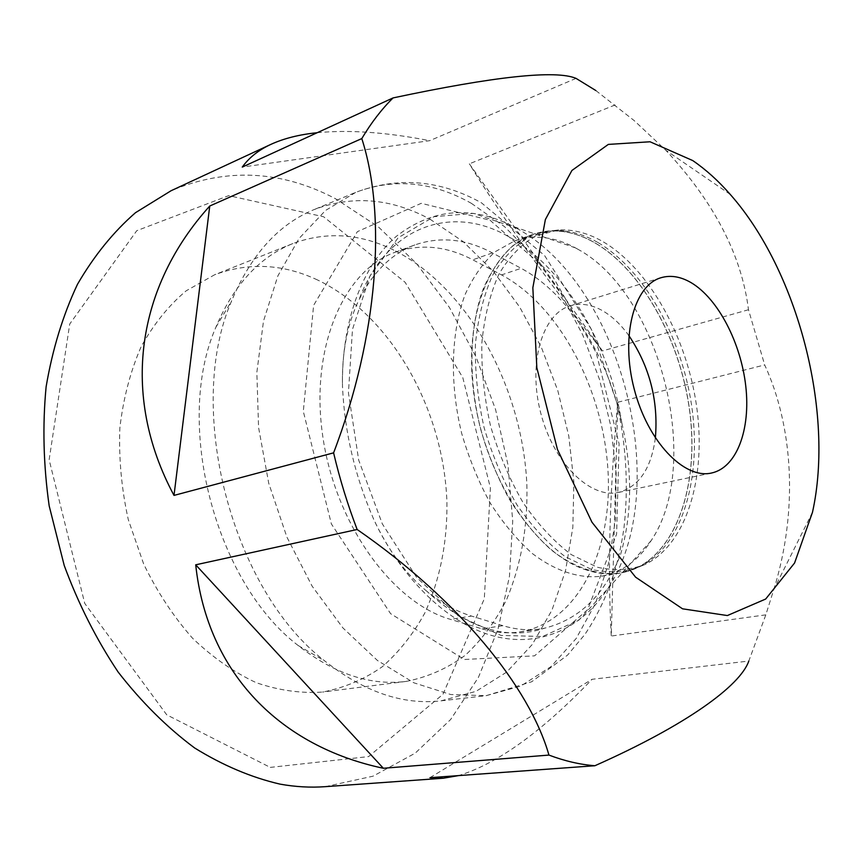 <?xml version="1.0" encoding="UTF-8"?>
<svg xmlns="http://www.w3.org/2000/svg" width="862" height="862" viewBox="0 0 862 862"><rect width="100%" height="100%" fill="white"/><g stroke="black" fill="none" stroke-linecap="round" stroke-linejoin="round"><path stroke-width="0.65" stroke-dasharray="4.31 3.23" d="M317.528 279.967C283.113 263.837 248.816 262.102 214.649 274.752L186.192 290.806C168.65 305.557 153.619 324.22 141.099 346.793C130.399 371.328 123.32 398.352 119.861 427.854C118.697 458.218 121.51 488.84 128.309 519.7L143.652 563.974C157.207 591.871 173.499 616.61 192.517 638.192C212.655 657.458 233.936 672.306 256.337 682.726C278.889 690.44 300.978 693.554 322.593 692.057C344.412 687.822 364.389 679.331 382.502 666.574C399.268 651.726 413.372 633.872 424.826 613.001C439.997 579.533 447.367 542.704 446.936 502.514C443.898 409.676 391.402 315.255 317.528 279.967M270.269 767.395L368.591 756.588L442.96 694.319L484.304 598.778L490.403 487.881L462.775 377.534L405.118 282.294L323.659 216.782L228.742 195.631L136.778 230.682L69.736 323.993L49.134 459.769L84.745 603.422L166.743 714.835L270.269 767.395M395.529 250.993C469.402 289.201 522.512 388.083 526.876 484.703C527.889 526.531 521.133 564.826 506.608 599.586C495.564 621.254 481.826 639.776 465.394 655.174C447.583 668.373 427.832 677.123 406.153 681.411C370.401 685.904 334.402 673.933 298.166 645.519C214.918 582.066 173.812 423.156 215.856 327.301C233.764 284.88 259.44 256.962 292.886 243.547C326.892 231.038 361.103 233.516 395.529 250.993M429.944 219.142L463.217 241.662L493.387 271.379L519.635 306.98L541.293 347.181L557.811 390.648L568.791 436.086L573.876 482.149L572.831 527.479L565.526 570.655L551.939 610.188L532.22 644.539L506.705 672.101L476.007 691.346L441.085 700.838C402.866 705.202 364.152 691.96 324.942 661.089C231.641 590.05 184.565 408.071 231.716 300.698C251.047 254.689 278.48 224.335 314.016 209.617C352.515 195.06 391.154 198.238 429.944 219.142M577.551 249.053C660.173 293.36 703.252 463.616 651.144 540.646C638.386 560.505 621.836 572.357 601.471 576.215C579.587 578.855 555.634 571.29 532.339 553.533C517.092 539.935 503.063 523.115 490.252 503.074C478.464 481.535 468.95 458.336 461.709 433.457C449.371 383.084 450.988 331.773 465.254 294.19C473.346 276.627 483.323 262.468 495.197 251.715L514.722 240.843C534.397 234.335 554.622 236.684 575.407 247.857L577.551 249.053M595.254 243.073C642.115 270.603 679.924 339.671 689.503 409.806C699.093 479.854 679.191 547.058 636.964 567.756L620.231 573.058C598.465 575.676 574.566 567.983 551.303 550.01C536.056 536.239 522.016 519.226 509.173 498.958C497.352 477.182 487.784 453.735 480.479 428.608C468.001 377.718 469.445 325.933 483.55 288.08C491.545 270.399 501.447 256.165 513.246 245.379L532.662 234.496L549.87 231.027C564.976 230.273 580.104 234.292 595.254 243.073M481.998 628.829C495.003 632.676 507.556 633.71 519.657 631.943C578.445 622.73 613.367 549.266 607.861 468.68C602.581 387.975 559.007 305.601 501.544 274.913L472.796 259.807C446.473 245.993 420.57 243.483 395.076 252.275C343.895 270.28 309.911 347.429 322.679 435.676C335.092 523.902 392.49 602.883 450.514 619.379L481.998 628.829L502.923 625.683C515.896 629.594 528.406 630.672 540.463 628.904L544.558 628.193C506.888 640.8 467.7 628.538 427.002 591.407C441.57 603.217 456.397 611.438 471.482 616.05L450.514 619.379M502.923 625.683L471.482 616.05M395.076 252.275L414.87 244.927C440.277 236.188 466.116 238.849 492.385 252.922L521.09 268.319L501.544 274.913M414.87 244.927C391.617 253.59 372.934 272.015 358.807 300.202C386.564 225.219 452.367 204.143 508.181 236.436C564.653 267.414 609.488 344.11 621.911 423.328C607.796 356.028 568.629 293.651 521.09 268.319M584.199 569.254C598.551 574.308 612.149 575.245 624.993 572.056L637.04 567.724C679.256 547.025 699.157 479.832 689.568 409.784C679.989 339.66 642.179 270.593 595.33 243.062C580.18 234.281 565.052 230.262 549.945 231.016L537.306 233.074C492.881 244.14 462.948 312.076 473.82 393.956C484.347 475.802 534.268 552.165 584.199 569.254M655.357 438.025C651.209 468.562 638.936 486.685 618.539 492.428C590.211 499.012 553.501 463.088 540.733 413.017C527.619 363.031 542.306 313.811 570.267 305.848C580.234 302.918 590.567 304.297 601.267 309.997C611.309 315.503 620.511 324.026 628.851 335.566M598.206 242.675C642.546 268.793 678.997 332.409 690.57 398.923C702.045 465.383 687.714 531.606 651.489 559.492L639.916 566.56C624.907 572.282 608.777 573.241 591.526 569.437L565.44 556.82C548.092 543.825 531.962 526.553 517.06 505.013C503.354 481.449 492.364 455.664 484.11 427.671C477.753 399.171 474.854 371.296 475.425 344.046C478.011 317.981 483.744 295.052 492.611 275.269C503.009 257.857 515.444 244.97 529.882 236.587L553.027 230.639L566.571 231.21C577.206 232.772 587.744 236.587 598.206 242.675M603.454 241.953C649.754 269.343 687.229 338.012 696.798 407.704C706.377 477.3 686.809 543.997 645.164 564.438C630.284 570.105 614.283 571.032 597.183 567.218L571.301 554.622C554.094 541.659 538.093 524.452 523.299 502.999C509.679 479.531 498.764 453.865 490.553 426C484.218 397.641 481.319 369.895 481.858 342.774C484.39 316.839 490.036 294.028 498.807 274.353C509.097 257.027 521.402 244.194 535.711 235.865L558.641 229.949C573.553 229.217 588.487 233.214 603.454 241.953M427.002 591.407C405.388 573.596 387.588 549.482 373.623 519.086C354.939 476.233 344.574 432.142 342.516 386.822C341.6 353.819 347.03 324.942 358.807 300.202M621.911 423.328C632.686 471.191 632.148 515.217 620.306 555.43C604.165 595.351 578.919 619.606 544.558 628.193M812.489 512.265L773.742 589.727L765.812 614.854L748.819 661.046L592.065 679.299C541.692 731.87 497.148 763.969 458.433 775.617M773.753 589.727C798.88 508.882 792.663 425.602 764.68 364.928L617.785 402.252C609.693 490.306 607.516 568.23 611.255 636.037L617.785 402.252M595.868 90.564L634.27 120.669L666.132 150.581C714.275 202.408 741.719 255.454 748.485 309.738L764.68 364.928M429.966 777.675L592.065 679.299M765.812 614.854L611.255 636.037M748.485 309.738L602.484 350.909L469.348 163.834C502.568 217.946 546.939 280.312 602.484 350.909M615.102 104.959L469.348 163.834M576.042 78.377L429.675 140.678L242.254 167.088M325.19 786.672L373.009 776.188L415.258 753.129L450.654 719.501L478.388 677.457L498.042 629.077L509.464 576.333L512.718 521.057L507.998 464.952L495.596 409.601L475.899 356.566L449.371 307.378L416.583 263.589L378.289 226.814L335.437 198.691C281.227 170.213 226.426 167.562 171.042 190.75M317.194 132.716C349.229 129.623 386.726 132.285 429.675 140.678M471.352 203.324L504.561 226.663L534.72 257.275L561.022 293.834L582.798 335.016L599.521 379.474L610.759 425.882L616.168 472.893L615.511 519.139L608.626 563.155L595.491 603.454L576.204 638.451L551.109 666.531L520.777 686.098L486.103 695.688L450.729 694.524L413.965 682.833L377.427 660.475L342.871 627.881L312.141 586.182L286.949 537.209L268.761 483.366L258.568 427.455L256.844 372.416L263.503 321.052L277.92 275.786L299.028 238.505L325.513 210.468L355.887 192.291C394.171 177.874 432.659 181.548 471.352 203.324M490.058 220.23L551.314 273.976L596.213 352.73L619.088 443.801L616.61 534.063L587.712 609.617L534.548 655.853L464.338 659.505L390.583 613.647L331.396 523.977L303.305 411.368L313.617 305.342L357.374 231.652L421.238 203.313L490.058 220.23M516.37 228.139C622.116 284.794 674.127 490.413 607.387 589.177L578.779 620.198L542.521 636.501L501.016 635.423L457.679 615.565L416.648 577.432L382.329 523.891L358.689 460.103L348.431 392.856L352.483 329.403L369.884 276.152L398.158 237.761L433.931 216.696L473.55 213.377L516.37 228.139M492.385 252.922L472.796 259.807M292.886 243.547L214.649 274.752M406.153 681.411L322.593 692.057M298.166 645.519L324.942 661.089M215.856 327.301L231.716 300.698M441.085 700.838L486.103 695.688L531.671 681.767L567.616 655.066L584.835 634.497C605.436 603.82 618.507 568.112 624.023 527.361C628.646 486.362 626.2 444.727 616.707 402.435L591.882 330.157L544.525 255.454L481.524 202.882C440.299 179.932 398.416 176.398 355.887 192.291L314.016 209.617M601.471 576.215L620.231 573.058M514.722 240.843L532.662 234.496M575.407 247.857L513.612 226.631C471.773 205.134 432.692 208.356 396.369 236.296C362.686 265.194 341.363 321.289 342.473 386.822M651.144 540.646L607.387 589.177C582.087 627.816 540.776 647.577 495.37 636.479C450.104 625.122 403.071 581.484 373.558 519.118M618.539 492.428L711.516 473.022M570.267 305.848L661.003 277.726M537.306 233.074C546.853 230.52 556.615 229.895 566.571 231.21M624.993 572.056C634.583 569.663 643.418 565.472 651.489 559.492M558.641 229.949L553.027 230.639M645.164 564.438L639.916 566.56M519.657 631.943L540.463 628.904M730.276 194.446L666.186 150.527"/><path stroke-width="1.29" d="M691.249 282.736C718.089 298.683 740.943 342.86 745.781 386.23C750.727 429.599 736.762 467.646 711.516 473.022C684.094 479.477 647.567 441.376 634.152 388.848C620.414 336.406 633.893 285.376 661.003 277.726C670.658 274.903 680.743 276.573 691.249 282.736M692.725 160.558C705.838 169.523 718.358 180.815 730.276 194.446C797.975 270.97 834.578 412.51 812.489 512.265L794.57 563.015L765.671 599.036L727.366 615.554L682.553 608.82L635.596 577.174L591.957 522.21L557.434 449.414L536.832 367.708L532.845 287.736L545.377 219.53L571.905 170.482L608.324 144.407L650.045 141.777L692.725 160.558M628.851 335.566C649.679 366.619 658.514 400.776 655.357 438.025M748.819 661.046C740.146 685.85 686.648 724.974 594.899 765.736C579.964 764.572 564.642 761.017 548.943 755.08C529.559 687.036 458.972 599.909 357.148 529.494C347.634 504.626 339.779 479.078 333.594 452.841C378.256 335.932 386.704 215.834 361.803 138.577C371.188 122.803 381.607 109.248 393.072 97.912L242.254 167.088C249.14 157.563 258.675 149.999 270.862 144.385C283.867 138.426 299.308 134.537 317.194 132.716M393.072 97.912C494.788 76.319 555.774 69.811 576.042 78.377L595.868 90.564M357.148 529.494L195.706 564.815L383.353 768.268C281.141 746.675 207.365 674.127 195.706 564.815M548.943 755.08L383.353 768.268M594.899 765.736L429.966 777.675L443.37 778.214L458.433 775.617M270.862 144.385L171.042 190.75L135.485 212.698C113.375 231.943 94.033 255.809 77.472 284.309C62.926 315.19 52.474 349.358 46.117 386.79C42.41 425.548 43.423 465.232 49.177 505.875L64.23 565.504C78.464 604.057 96.447 639.572 118.159 672.069C141.583 702.174 167.077 727.474 194.65 747.979C222.859 765.413 251.316 777.47 280.031 784.129C295.44 786.887 310.492 787.739 325.19 786.672L443.37 778.214M333.594 452.841L174.005 495.402C119.689 394.149 137.22 286.259 209.746 206.018L174.005 495.402M361.803 138.577L209.746 206.018"/></g></svg>
